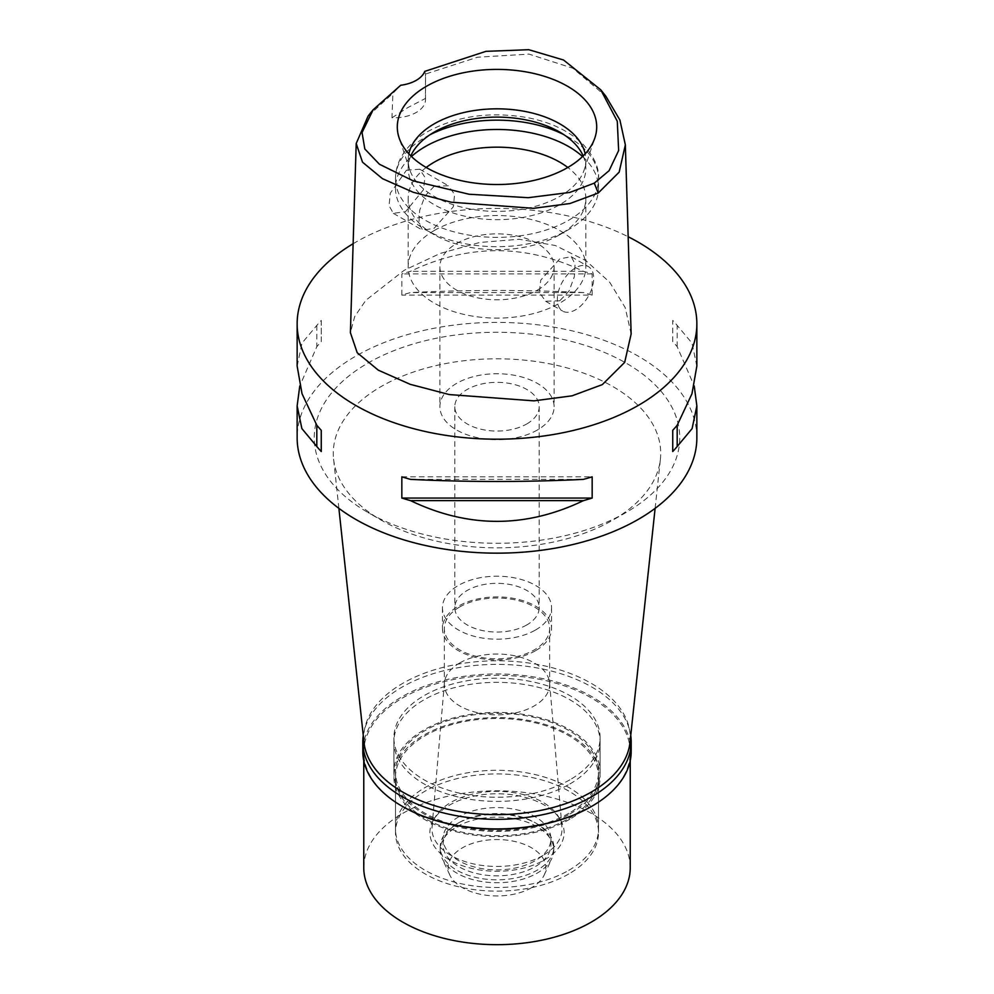 <?xml version="1.0" encoding="UTF-8"?>
<svg xmlns="http://www.w3.org/2000/svg" width="994" height="994" viewBox="0 0 994 994"><rect width="100%" height="100%" fill="white"/><g stroke="black" fill="none" stroke-linecap="round" stroke-linejoin="round"><path stroke-width="0.75" stroke-dasharray="4.97 3.73" d="M424.773 71.369L425.519 74.5L425.482 98.431A31.721 18.314 180 0 1 425.544 99.499A31.721 18.314 180 0 1 391.959 117.789L392.878 93.349L400.706 85.26M425.544 99.499L425.544 74.028L477.542 57.217L529.007 54.111L572.805 68.213L605.793 96.132M368.078 116.112L392.878 93.349M406.434 170.247L419.679 169.204L424.923 177.305L423.494 189.705L405.527 211.685L393.338 213.337L389.064 205.721L390.269 193.246L406.434 170.247M391.959 117.789L407.813 107.576L425.482 98.431M631.14 333.996L625.189 307.593L609.732 282.296L586.025 260.739L555.397 245.53L519.203 239.256L479.692 242.461L440.243 253.433L404.247 270.256L365.879 300.275L354.709 316.514L350.397 332.655M353.131 243.716A199.856 115.391 180 0 1 355.678 242.225A199.856 115.391 180 0 1 628.158 236.746M696.856 437.782A199.856 115.391 0 0 0 573.476 331.176A199.856 115.391 0 0 0 355.678 356.187A199.856 115.391 0 0 0 297.144 437.782M696.856 366.078L691.961 343.017L677.187 325.448A199.856 115.391 0 0 0 672.739 320.416L672.739 341.65A199.856 115.391 180 0 1 677.187 346.682L694.222 385.97M592.163 295.131L592.163 273.884A199.856 115.391 0 0 0 583.453 271.325C525.814 243.816 468.186 243.816 410.547 271.325A199.856 115.391 0 0 0 401.837 273.884L401.837 295.131A199.856 115.391 180 0 1 410.547 292.559C468.186 289.763 525.814 289.763 583.453 292.559A199.856 115.391 180 0 1 592.163 295.131L401.837 295.131M297.144 366.078L302.039 343.017L316.813 325.448A199.856 115.391 0 0 1 321.261 320.416L321.261 341.65A199.856 115.391 180 0 0 316.813 346.682L299.778 385.97M626.22 512.382A182.747 105.501 180 0 1 367.78 512.382A182.747 105.501 180 0 1 367.78 363.17A182.747 105.501 180 0 1 626.22 363.17A182.747 105.501 180 0 1 626.22 512.382L612.764 520.148L626.22 512.382M338.879 508.344L333.599 459.166A163.712 94.517 0 0 1 381.236 386.48A163.712 94.517 180 0 1 564.294 367.159A163.712 94.517 180 0 1 660.401 459.166A163.712 94.517 180 0 1 612.764 520.148A163.712 94.517 0 0 1 381.236 520.148L367.78 512.382M333.599 459.166A163.712 94.517 0 0 0 381.236 520.148M629.985 742.481A133.233 76.923 0 0 0 551.769 667.595A133.233 76.923 0 0 0 402.794 683.325A133.233 76.923 0 0 0 364.015 742.481M569.897 779.805A103.103 59.528 180 0 1 457.551 792.715A103.103 59.528 180 0 1 393.897 737.722A103.103 59.528 180 0 1 424.103 695.626A103.103 59.528 180 0 1 536.449 682.729A103.103 59.528 180 0 1 600.103 737.722A103.103 59.528 180 0 1 569.897 779.805M569.897 813.999A103.103 59.528 0 0 0 600.103 771.916A103.103 59.528 0 0 0 536.449 716.923A103.103 59.528 0 0 0 424.103 729.82A103.103 59.528 0 0 0 393.897 771.916A103.103 59.528 0 0 0 457.551 826.909A103.103 59.528 0 0 0 569.897 813.999M568.779 813.353A101.512 58.609 180 0 1 458.147 826.051A101.512 58.609 180 0 1 395.488 771.916A101.512 58.609 180 0 1 425.221 730.466A101.512 58.609 180 0 1 535.853 717.767A101.512 58.609 180 0 1 598.512 771.916A101.512 58.609 180 0 1 568.779 813.353M568.779 870.334A101.512 58.609 0 0 0 598.512 828.897A101.512 58.609 0 0 0 535.853 774.748A101.512 58.609 0 0 0 425.221 787.447A101.512 58.609 0 0 0 395.488 828.897A101.512 58.609 0 0 0 458.147 883.045A101.512 58.609 0 0 0 568.779 870.334M542.985 855.449A65.032 37.548 180 0 1 470.634 863.214A65.032 37.548 180 0 1 432.042 827.033A65.032 37.548 180 0 1 451.015 802.344A65.032 37.548 180 0 1 520.396 793.858A65.032 37.548 180 0 1 561.958 827.033A65.032 37.548 180 0 1 542.985 855.449M459.762 662.936A52.657 30.404 180 0 1 515.948 656.065A52.657 30.404 180 0 1 549.595 682.928A52.657 30.404 180 0 1 549.657 684.431A52.657 30.404 180 0 1 534.238 705.926A52.657 30.404 180 0 1 476.847 712.524A52.657 30.404 180 0 1 444.343 684.431A52.657 30.404 180 0 1 444.405 682.928A52.657 30.404 180 0 1 459.762 662.936M459.762 606.912A52.657 30.404 0 0 0 444.343 628.419A52.657 30.404 0 0 0 476.847 656.5A52.657 30.404 0 0 0 534.238 649.914A52.657 30.404 0 0 0 549.657 628.419A52.657 30.404 0 0 0 517.153 600.326A52.657 30.404 0 0 0 459.762 606.912M535.58 650.685A54.558 31.497 180 0 1 476.114 657.519A54.558 31.497 180 0 1 442.442 628.419A54.558 31.497 180 0 1 458.42 606.141A54.558 31.497 180 0 1 517.886 599.307A54.558 31.497 180 0 1 551.558 628.419A54.558 31.497 180 0 1 535.58 650.685M535.58 629.972A54.558 31.497 0 0 0 551.558 607.694A54.558 31.497 0 0 0 517.886 578.595A54.558 31.497 0 0 0 458.42 585.416A54.558 31.497 0 0 0 442.442 607.694A54.558 31.497 0 0 0 476.114 636.794A54.558 31.497 0 0 0 535.58 629.972M526.832 624.915A42.195 24.353 180 0 1 480.86 630.196A42.195 24.353 180 0 1 454.805 607.694A42.195 24.353 180 0 1 467.168 590.473A42.195 24.353 180 0 1 513.14 585.193A42.195 24.353 180 0 1 539.195 607.694A42.195 24.353 180 0 1 526.832 624.915M526.832 423.916A42.195 24.353 0 0 0 539.195 406.695A42.195 24.353 0 0 0 513.14 384.193A42.195 24.353 0 0 0 467.168 389.474A42.195 24.353 0 0 0 454.805 406.695A42.195 24.353 0 0 0 480.86 429.197A42.195 24.353 0 0 0 526.832 423.916M537.381 430.004A57.105 32.964 180 0 1 475.144 437.149A57.105 32.964 180 0 1 439.895 406.695A57.105 32.964 180 0 1 456.619 383.386A57.105 32.964 180 0 1 518.856 376.241A57.105 32.964 180 0 1 554.105 406.695A57.105 32.964 180 0 1 537.381 430.004M537.381 290.136A57.105 32.964 0 0 0 554.105 266.827A57.105 32.964 0 0 0 518.856 236.373A57.105 32.964 0 0 0 456.619 243.518A57.105 32.964 0 0 0 439.895 266.827A57.105 32.964 0 0 0 475.144 297.281A57.105 32.964 0 0 0 537.381 290.136M434.192 230.558A88.826 51.278 180 0 1 530.995 219.45A88.826 51.278 180 0 1 585.826 266.827A88.826 51.278 180 0 1 559.808 303.083A88.826 51.278 180 0 1 463.005 314.203A88.826 51.278 180 0 1 408.174 266.827A88.826 51.278 180 0 1 434.192 230.558M559.808 300.76L545.631 301.257L539.369 292.509L540.711 280.184L559.808 258.8L571.326 256.75L575.066 264.056L574.321 276.73L569.09 290.919L559.808 300.76M426.19 167.477A88.826 51.278 0 0 0 408.174 198.44A88.826 51.278 0 0 0 434.192 234.708A88.826 51.278 0 0 0 559.808 234.708L559.808 234.708A88.826 51.278 0 0 0 585.826 198.44A88.826 51.278 0 0 0 567.81 167.477M434.192 186.276L424.972 196.004L419.679 210.293L418.934 223.016L422.674 230.273L434.192 228.235L453.289 206.851L454.618 194.464L448.369 185.766L434.192 186.276M575.514 267.858A25.695 14.835 120 0 0 558.727 290.509A25.695 14.835 120 0 0 562.666 311.097A25.695 14.835 120 0 0 575.514 309.817A25.695 14.835 120 0 0 592.3 287.179A25.695 14.835 120 0 0 588.361 266.591A25.695 14.835 120 0 0 575.514 267.858M582.546 156.53A101.512 58.609 180 0 1 598.512 188.077A101.512 58.609 180 0 1 568.779 229.527L568.779 229.527A101.512 58.609 180 0 1 425.221 229.527A101.512 58.609 180 0 1 395.488 188.077A101.512 58.609 180 0 1 411.454 156.53M559.808 234.708L568.779 229.527L559.808 234.708M583.155 155.921A88.826 51.278 180 0 1 585.826 168.396A88.826 51.278 180 0 1 559.808 204.665A88.826 51.278 180 0 1 463.005 215.773A88.826 51.278 180 0 1 408.174 168.396A88.826 51.278 180 0 1 410.845 155.921M408.845 153.846A88.826 51.278 0 0 0 408.174 160.109A88.826 51.278 0 0 0 409.789 169.825A88.826 51.278 0 0 0 470.97 209.138A88.826 51.278 0 0 0 559.808 196.377A88.826 51.278 0 0 0 584.211 169.825A88.826 51.278 0 0 0 585.826 160.109A88.826 51.278 0 0 0 585.155 153.846M316.813 325.448L316.813 346.682M321.261 320.416L321.261 341.65M410.547 479.381L583.453 479.381M401.837 476.822L592.163 476.822M677.187 346.682L677.187 325.448M672.739 341.65L672.739 320.416M583.453 271.325L410.547 271.325M592.163 273.884L401.837 273.884M583.453 292.559L410.547 292.559M631.19 751.452A134.19 77.47 0 0 0 548.353 679.871A134.19 77.47 0 0 0 402.11 696.67A134.19 77.47 0 0 0 362.81 751.452M402.446 806.42A133.233 76.923 180 0 1 363.767 752.222A133.233 76.923 180 0 1 402.794 697.838A133.233 76.923 180 0 1 547.992 681.151A133.233 76.923 180 0 1 630.233 752.222A133.233 76.923 180 0 1 591.219 806.619M363.27 735.485A134.19 77.47 180 0 1 402.11 687.078A134.19 77.47 180 0 1 543.196 669.124A134.19 77.47 180 0 1 630.73 735.485M569.897 783.955A103.103 59.528 0 0 0 600.103 741.859A103.103 59.528 0 0 0 536.449 686.866A103.103 59.528 0 0 0 424.103 699.776A103.103 59.528 0 0 0 393.897 741.859A103.103 59.528 0 0 0 457.551 796.853A103.103 59.528 0 0 0 569.897 783.955M569.897 819.18A103.103 59.528 180 0 1 457.551 832.09A103.103 59.528 180 0 1 393.897 777.097A103.103 59.528 180 0 1 424.103 735.001A103.103 59.528 180 0 1 536.449 722.104A103.103 59.528 180 0 1 600.103 777.097A103.103 59.528 180 0 1 569.897 819.18M568.779 818.534A101.512 58.609 0 0 0 598.512 777.097A101.512 58.609 0 0 0 535.853 722.949A101.512 58.609 0 0 0 425.221 735.647A101.512 58.609 0 0 0 395.488 777.097A101.512 58.609 0 0 0 458.147 831.232A101.512 58.609 0 0 0 568.779 818.534M568.779 873.962A101.512 58.609 180 0 1 458.147 886.673A101.512 58.609 180 0 1 395.488 832.525A101.512 58.609 180 0 1 425.221 791.075A101.512 58.609 180 0 1 535.853 778.377A101.512 58.609 180 0 1 598.512 832.525A101.512 58.609 180 0 1 568.779 873.962M544.463 859.922A67.12 38.754 0 0 0 544.463 805.115A67.12 38.754 0 0 0 449.536 805.115A67.12 38.754 0 0 0 449.536 859.922A67.12 38.754 0 0 0 544.463 859.922M458.868 816.72A53.924 31.137 0 0 0 443.076 838.737A53.924 31.137 0 0 0 476.362 867.501A53.924 31.137 0 0 0 535.132 860.754A53.924 31.137 0 0 0 550.924 838.737A53.924 31.137 0 0 0 517.638 809.973A53.924 31.137 0 0 0 458.868 816.72M458.868 822.684A53.924 31.137 180 0 1 535.132 822.684A53.924 31.137 180 0 1 550.924 844.689A53.924 31.137 180 0 1 535.132 866.706A53.924 31.137 180 0 1 476.362 873.465A53.924 31.137 180 0 1 443.076 844.689A53.924 31.137 180 0 1 458.868 822.684L456.842 823.84L458.868 822.684M456.842 823.84L456.842 823.84A56.782 32.79 0 0 0 440.218 847.025A56.782 32.79 0 0 0 475.269 877.317A56.782 32.79 0 0 0 537.158 870.21A56.782 32.79 0 0 0 553.782 847.025A56.782 32.79 0 0 0 537.158 823.84A56.782 32.79 0 0 0 456.842 823.84M456.842 826.772A56.782 32.79 180 0 1 518.731 819.665A56.782 32.79 180 0 1 553.782 849.957A56.782 32.79 180 0 1 551.869 858.394A56.782 32.79 180 0 1 537.158 873.142A56.782 32.79 180 0 1 482.264 881.616A56.782 32.79 180 0 1 442.131 858.394A56.782 32.79 180 0 1 440.218 849.957A56.782 32.79 180 0 1 456.842 826.772M531.542 887.692A48.855 28.205 180 0 1 484.314 894.985A48.855 28.205 180 0 1 449.797 875.006A48.855 28.205 180 0 1 462.458 847.807A48.855 28.205 180 0 1 521.39 843.31A48.855 28.205 180 0 1 544.203 875.006A48.855 28.205 180 0 1 531.542 887.692M630.233 867.75A133.233 76.923 0 0 0 547.992 796.679A133.233 76.923 0 0 0 402.794 813.353A133.233 76.923 0 0 0 363.767 867.75M430.004 134.724A101.512 58.609 0 0 0 425.221 137.321A101.512 58.609 0 0 0 395.488 178.758A101.512 58.609 0 0 0 458.147 232.907A101.512 58.609 0 0 0 568.779 220.196A101.512 58.609 0 0 0 598.512 178.758A101.512 58.609 0 0 0 563.996 134.724M655.121 508.344L660.401 459.166M600.103 737.722L600.103 771.916M393.897 737.722L393.897 771.916M598.512 771.916L598.512 828.897M395.488 771.916L395.488 828.897M549.595 682.928L561.958 827.033M444.405 682.928L432.042 827.033M444.343 628.419L444.343 684.431M549.657 628.419L549.657 684.431M551.558 607.694L551.558 628.419M442.442 607.694L442.442 628.419M539.195 406.695L539.195 607.694M454.805 406.695L454.805 607.694M554.105 266.827L554.105 406.695M439.895 266.827L439.895 406.695M408.174 198.44L408.174 266.827M545.631 301.257L562.666 311.097M571.326 256.75L588.361 266.591M585.826 198.44L585.826 266.827M419.679 169.204L448.369 185.766M393.338 213.337L422.674 230.273M434.192 234.708L425.221 229.527M598.512 188.077L598.512 178.758C599.469 168.421 594.313 156.928 583.031 144.279C569.463 131.146 551.086 122.299 527.901 117.727C490.589 111.229 457.24 115.813 427.842 131.506C416.151 138.203 407.378 146.553 401.539 156.555C397.55 163.563 395.537 170.956 395.488 178.758L395.488 188.077M408.174 160.109L408.174 168.396M585.826 160.109L585.826 168.396M584.211 169.825L594.897 137.855M409.789 169.825L399.103 137.855M393.897 741.859L393.897 777.097M600.103 741.859L600.103 777.097M395.488 777.097L395.488 832.525M598.512 777.097L598.512 832.525M550.924 838.737L550.924 844.689M443.076 838.737L443.076 844.689M535.132 822.684L537.158 823.84M553.782 847.025L553.782 849.957M440.218 847.025L440.218 849.957M449.797 875.006L442.131 858.394M544.203 875.006L551.869 858.394M363.767 752.222L363.767 760.659M630.233 752.222L630.233 760.659"/><path stroke-width="1.49" d="M594.3 183.132L569.761 192.438L528.174 197.694L469.069 194.24L413.169 180.846L379.435 164.246L364.81 148.963L362.052 132.525L373.123 109.8L400.706 85.26A31.721 18.314 0 0 0 424.773 71.369L485.942 51.353L528.796 49.7L563.548 60.013L600.749 89.808L617.286 121.28L618.641 150.529L609.073 170.707L594.3 183.132L598.214 193.047L569.922 203.522L533.467 208.33L451.164 202.204L413.181 192.252L382.417 178.634L362.512 162.184L356.2 143.521L368.078 116.112L373.123 109.8M426.501 86.254A99.711 57.565 0 0 0 399.103 137.855A99.711 57.565 0 0 0 467.789 181.989A99.711 57.565 0 0 0 567.499 167.663A99.711 57.565 0 0 0 594.897 137.855A99.711 57.565 0 0 0 543.743 76.116A99.711 57.565 0 0 0 426.501 86.254M600.749 89.808L605.793 96.132L619.908 120.05L625.35 144.863L619.15 172.161L598.214 193.047M356.2 143.521L350.397 332.655L357.206 352.721L378.292 370.166L410.236 384.33L449.313 394.568L533.989 400.855L572.072 395.823L602.314 384.616L624.679 362.363L631.14 333.996L625.35 144.863M628.158 236.746A199.856 115.391 180 0 1 696.856 323.808A199.856 115.391 180 0 1 638.322 405.403A199.856 115.391 180 0 1 420.524 430.414A199.856 115.391 180 0 1 297.144 323.808A199.856 115.391 180 0 1 353.131 243.716M299.778 385.97L297.144 405.863L297.144 437.782A199.856 115.391 0 0 0 420.524 544.377A199.856 115.391 0 0 0 638.322 519.365A199.856 115.391 0 0 0 696.856 437.782L696.856 405.863L694.222 385.97M672.739 451.537L672.739 430.29L672.739 451.537A199.856 115.391 180 0 0 677.187 446.505L692.122 428.588L696.856 405.863M672.739 430.29A199.856 115.391 0 0 0 677.187 425.258L691.961 393.786L696.856 366.078L696.856 323.808M297.144 323.808L297.144 366.078L302.039 393.773L316.813 425.258A199.856 115.391 0 0 0 321.261 430.29L321.261 451.537L321.261 430.29M321.261 451.537A199.856 115.391 180 0 1 316.813 446.505L301.878 428.588L297.144 405.863M401.837 498.056L401.837 476.822A199.856 115.391 0 0 0 410.547 479.381C468.186 482.177 525.814 482.177 583.453 479.381A199.856 115.391 0 0 0 592.163 476.822L592.163 498.056A199.856 115.391 180 0 1 583.453 500.628C525.814 528.261 468.186 528.261 410.547 500.628A199.856 115.391 180 0 1 401.837 498.056L592.163 498.056M338.879 508.344L364.015 742.481A133.233 76.923 0 0 0 449.847 809.663A133.233 76.923 0 0 0 591.206 792.119A133.233 76.923 0 0 0 629.985 742.481L655.121 508.344M567.81 167.477A88.826 51.278 0 0 0 434.192 162.184A88.826 51.278 0 0 0 426.19 167.477M411.454 156.53A101.512 58.609 180 0 1 425.221 146.64A101.512 58.609 180 0 1 582.546 156.53M410.845 155.921A88.826 51.278 180 0 1 434.192 132.14A88.826 51.278 180 0 1 520.682 118.969A88.826 51.278 180 0 1 583.155 155.921M585.155 153.846A88.826 51.278 0 0 0 525.901 111.614A88.826 51.278 0 0 0 434.192 123.852A88.826 51.278 0 0 0 408.845 153.846M316.813 425.258L316.813 446.505M410.547 500.628L583.453 500.628M677.187 446.505L677.187 425.258M630.73 735.485A134.19 77.47 180 0 1 631.19 741.859A134.19 77.47 180 0 1 591.89 796.641A134.19 77.47 180 0 1 445.647 813.44A134.19 77.47 180 0 1 362.81 741.859L362.81 751.452A134.19 77.47 0 0 0 402.11 806.233A134.19 77.47 0 0 0 591.89 806.233L591.206 806.619A133.233 76.923 180 0 1 402.781 806.619A133.233 76.923 180 0 1 402.446 806.42M631.19 741.859L631.19 751.452A134.19 77.47 0 0 1 591.89 806.233L591.219 806.619A133.233 76.923 180 0 1 591.206 806.619M362.81 741.859A134.19 77.47 180 0 1 363.27 735.485M363.767 760.659L363.767 867.75A133.233 76.923 0 0 0 446.008 938.821A133.233 76.923 0 0 0 591.206 922.146A133.233 76.923 0 0 0 630.233 867.75L630.233 760.659M563.996 134.724A101.512 58.609 0 0 0 430.004 134.724M402.781 806.619L402.11 806.233"/></g></svg>
